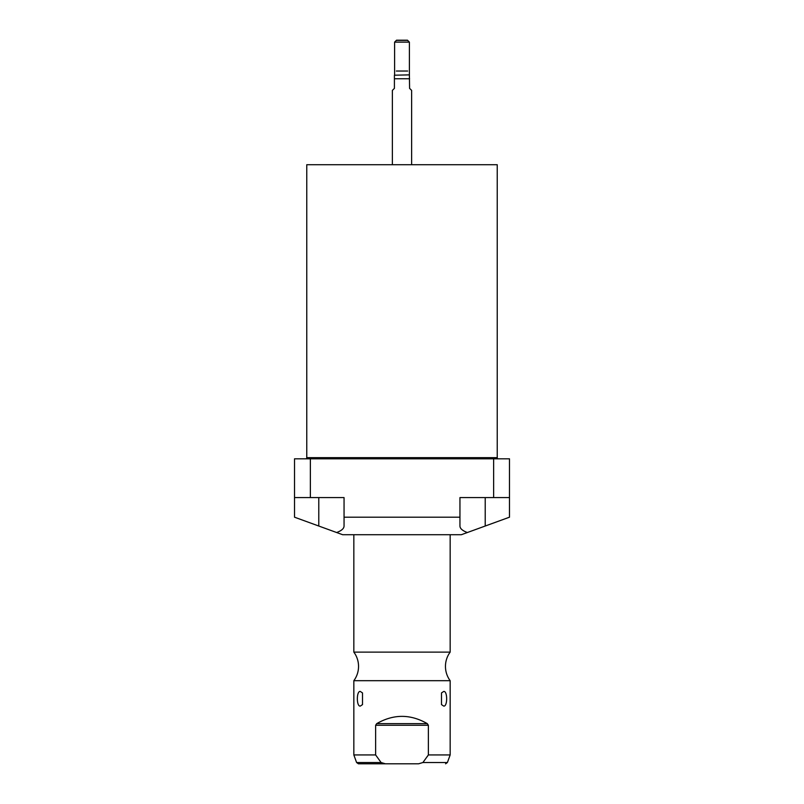 <?xml version="1.0" encoding="UTF-8"?>
<svg xmlns="http://www.w3.org/2000/svg" width="804" height="804" viewBox="0 0 804 804"><rect width="100%" height="100%" fill="white"/><g stroke="black" fill="none" stroke-linecap="round" stroke-linejoin="round"><path stroke-width="1.21" d="M427.306 723.64L428.371 725.278L427.306 723.64C410.432 713.952 393.568 713.952 376.694 723.64L375.629 725.278L376.694 723.64L427.306 723.64M427.225 756.634L428.371 754.936L428.371 725.278L375.629 725.278L375.629 754.936L381.106 762.534L385.397 763.8L418.603 763.8L422.894 762.534L428.371 754.936L450.16 754.936L450.16 680.686L353.84 680.686L353.84 754.936L375.629 754.936M360.292 706.083C356.373 706.746 356.363 690.817 360.292 691.45L362.514 692.937L362.514 704.595L360.292 706.083M443.707 706.083L441.486 704.595L441.486 692.937L443.707 691.45C447.627 690.797 447.637 706.726 443.707 706.083M381.106 762.534L356.604 762.534L358.413 763.8L385.046 763.8M358.413 763.8L418.603 763.8M422.894 762.534L447.396 762.534L450.16 754.936M353.84 534.72L353.84 652.124A24.04 24.04 0 0 1 353.84 680.686M353.84 652.124L450.16 652.124A24.04 24.04 0 0 0 450.16 680.686M450.16 534.72L450.16 652.124M294.515 497.586L294.515 517.193L342.665 534.72L461.335 534.72L509.485 517.193L509.485 458.823L294.515 458.823L294.515 497.586L310.364 497.586L310.364 458.823M336.655 532.529C341.549 530.69 344.011 528.529 344.052 526.027L344.052 497.586L310.364 497.586M467.345 532.529C462.451 530.69 459.988 528.529 459.948 526.027L459.948 517.193L344.052 517.193M509.485 497.586L459.948 497.586L459.948 517.193M493.636 497.586L493.636 458.823M305.61 458.823A1.156 1.156 0 0 0 306.766 457.667L497.234 457.667A1.156 1.156 0 0 0 498.39 458.823M497.234 457.667L497.234 164.719L306.766 164.719L306.766 457.667M392.372 90.4L394.412 88.36L392.372 90.4L392.372 164.719M411.628 90.4L409.588 88.36L411.628 90.4L411.628 164.719M409.588 88.36L409.397 74.872L394.412 75.204L394.412 78.742L409.588 78.742M394.412 88.36L394.412 75.204M409.397 42.13L407.467 40.2L396.533 40.2L394.603 42.13L409.397 42.13L409.397 74.872M394.603 42.13L394.603 74.872M407.668 71.023L396.332 71.023M396.332 40.391L407.668 40.391M318.786 526.027L318.786 497.586M485.214 526.027L485.214 497.586M356.604 762.534L353.84 754.936M447.396 762.534L445.587 763.8"/></g></svg>
